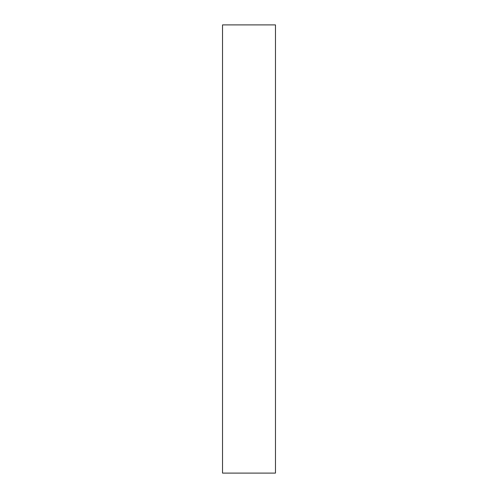<?xml version="1.0" encoding="UTF-8"?>
<svg xmlns="http://www.w3.org/2000/svg" width="498" height="498" viewBox="0 0 498 498"><rect width="100%" height="100%" fill="white"/><g stroke="black" fill="none" stroke-linecap="round" stroke-linejoin="round"><path stroke-width="0.75" d="M275.469 24.9L275.469 473.1L222.531 473.1L222.531 24.9L275.469 24.9"/></g></svg>

